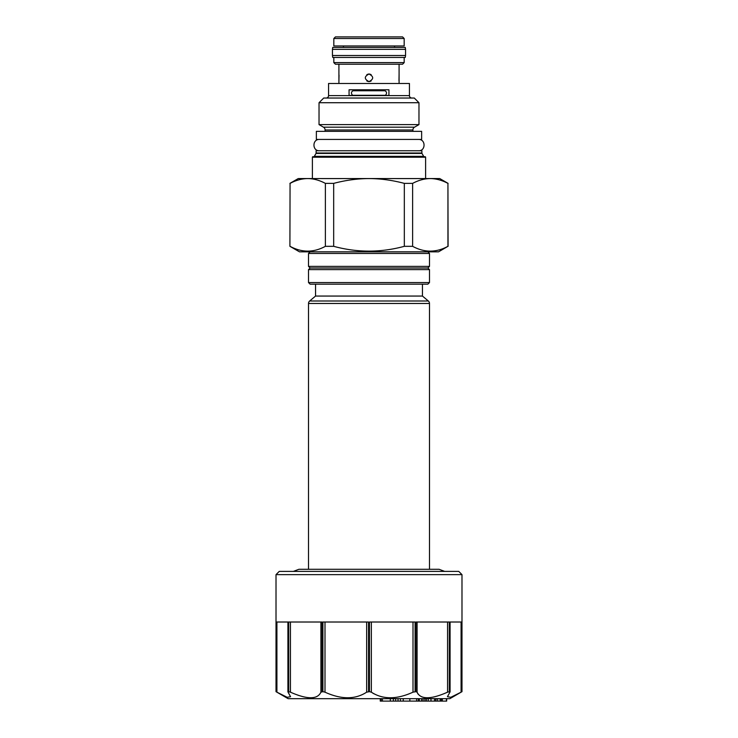 <?xml version="1.0" encoding="UTF-8"?>
<svg xmlns="http://www.w3.org/2000/svg" width="738" height="738" viewBox="0 0 738 738"><rect width="100%" height="100%" fill="white"/><g stroke="black" fill="none" stroke-linecap="round" stroke-linejoin="round"><path stroke-width="1.11" d="M288.134 698.674L449.866 698.674L461.988 691.672L461.988 574.634L276.012 574.634L276.012 691.672L288.134 698.674M372.293 692.816L374.148 693.904M417.68 693.489L418.28 694.357M433.04 697.124L434.811 696.727M444.036 693.683L447.431 692.244M447.431 696.718L450.817 697.29L461.084 692.179L450.817 697.29L447.431 696.718L449.922 692.179L449.765 691.672L447.569 692.179C430.669 699.606 420.503 699.606 417.081 692.179L415.909 691.672L413.003 692.179C396.657 699.606 382.773 699.606 371.352 692.179L369.47 691.672L366.648 692.179C355.227 699.606 341.343 699.606 324.997 692.179L322.912 691.672L320.919 692.179C317.488 699.606 307.331 699.606 290.431 692.179L288.706 691.672L288.078 692.179L290.569 696.718L287.183 697.29L276.916 692.179L287.183 697.29L290.569 696.718M290.569 692.244L291.99 692.862M297.589 695.048L299.213 695.602M303.189 696.727L304.96 697.124M449.922 692.179L449.765 622.014L461.988 622.014L461.988 691.672L461.084 692.179L461.084 622.014L450.088 622.014L450.088 691.847M287.912 691.847L287.912 622.014L276.916 622.014L276.916 692.179L276.012 691.672L276.012 622.014L288.235 622.014L288.078 692.179M288.706 691.672L288.706 622.014L322.091 622.014L322.091 691.672M322.912 691.672L322.912 622.014L368.53 622.014L368.53 691.672M369.47 691.672L369.47 622.014L415.088 622.014L415.088 691.672M415.909 691.672L415.909 622.014L449.294 622.014L449.294 691.672M461.988 574.634L458.759 571.396L279.241 571.396L276.012 574.634M444.636 571.396L439.11 569.293L298.89 569.293L293.364 571.396M429.488 569.293L429.488 303.475A3.238 3.238 90 0 0 428.326 300.993L422.45 296.058L422.45 284.176M422.45 296.058L315.55 296.058L309.674 300.993A3.238 3.238 -90 0 0 308.512 303.475L308.512 569.293M315.55 296.058L315.55 284.176M310.135 284.176L427.865 284.176L429.488 282.562L308.512 282.562L310.135 284.176M429.488 269.619L427.865 268.005L310.135 268.005L308.512 269.619L429.488 269.619L429.488 282.562M308.512 269.619L308.512 282.562M308.512 266.39L429.488 266.39L429.488 253.448L308.512 253.448L308.512 266.39L310.135 268.005M427.865 251.833L429.488 253.448M310.135 251.833L308.512 253.448M290.062 246.326C301.833 252.71 313.613 252.71 325.384 246.326L333.677 246.326C357.229 252.71 380.771 252.71 404.323 246.326L412.616 246.326C424.387 252.71 436.167 252.71 447.938 246.326L438.538 251.833L299.462 251.833L289.914 246.326L290.062 183.375L289.914 246.326M448.086 246.326L447.938 183.375C441.951 180.21 436.066 178.614 430.272 178.568C424.488 178.614 418.603 180.21 412.616 183.375L412.616 246.326M447.938 246.326L447.938 183.375M404.323 246.326L404.323 183.375L412.616 183.375M333.677 246.326L333.677 183.375C345.652 180.21 357.423 178.614 369 178.568L307.728 178.568C301.934 178.614 296.049 180.21 290.062 183.375M404.323 183.375C392.348 180.21 380.577 178.614 369 178.568L439.756 178.568L448.086 183.375M325.384 246.326L325.384 183.375L333.677 183.375M325.384 183.375C319.397 180.21 313.512 178.614 307.728 178.568L298.244 178.568L289.914 183.375M312.395 178.568L312.395 157.222L425.605 157.222L425.605 178.568M425.605 157.222A0.489 0.489 0 0 0 425.116 156.742L312.884 156.742A0.489 0.489 0 0 0 312.395 157.222M424.368 156.742A0.812 0.812 90 0 1 423.667 156.336L314.333 156.336A0.812 0.812 -90 0 1 313.632 156.742M423.667 156.336L421.988 153.421L316.012 153.421L314.333 156.336M421.988 153.421A0.812 0.812 90 0 1 421.887 153.015L316.113 153.015A0.812 0.812 -90 0 1 316.012 153.421M316.113 153.015L316.113 150.755L421.887 150.755L421.887 153.015M316.362 139.436L421.638 139.436L421.638 131.346L316.362 131.346L316.362 139.436M325.089 131.346L325.089 129.98A3.238 3.238 -90 0 0 323.475 127.176L319.028 124.611L319.028 102.72L323.714 98.034L414.286 98.034L418.972 102.72L319.028 102.72M412.911 131.346L412.911 129.98L325.089 129.98M319.028 124.611L418.972 124.611L414.525 127.176A3.238 3.238 90 0 0 412.911 129.98M418.972 124.611L418.972 102.72M409.433 95.608L328.567 95.608L328.567 83.477L409.433 83.477L409.433 95.608A2.426 2.426 0 0 0 411.859 98.034M328.567 95.608A2.426 2.426 0 0 1 326.141 98.034M349.065 89.787L349.065 95.442L388.935 95.442L388.935 89.787L349.065 89.787M354.36 89.787L353.936 90.359C351.574 91.318 350.901 92.665 351.906 94.39L352.616 95.442M385.384 95.442L386.094 94.39C387.099 92.665 386.426 91.318 384.064 90.359L383.64 89.787M352.865 90.756L385.135 90.756M399.083 83.477L399.083 64.234M338.917 83.477L338.917 64.234M369.867 74.114L369 74.012C373.898 76.549 373.898 79.086 369 81.614C364.102 79.086 364.102 76.549 369 74.012L368.124 74.114M399.083 74.012L398.972 80.608M338.917 81.614L339.037 75.092M335.439 64.234L402.561 64.234L404.175 62.61L333.825 62.61L335.439 64.234M404.175 57.435L404.175 62.61M333.825 57.435L333.825 62.61M332.737 57.435L405.263 57.435L405.549 55.498L332.451 55.498L332.737 57.435M405.549 49.354L405.263 47.416L332.737 47.416L332.451 49.354L405.549 49.354L405.549 55.498M332.451 49.354L332.451 55.498M394.553 47.416L394.553 45.959M343.447 47.416L343.447 45.959M333.825 38.514L333.825 45.959L404.175 45.959L404.175 38.514L402.561 36.9L335.439 36.9L333.825 38.514L404.175 38.514M367.367 74.39L366.841 74.686M366.841 80.949L367.358 81.245M368.133 81.512L369.876 81.512M370.633 81.245L371.159 80.949M371.159 74.686L370.642 74.39M381.177 698.674L381.177 701.1L380.255 701.1L380.255 698.674M382.422 698.674L382.422 701.1L381.177 701.1M390.319 698.674L390.319 701.1L382.422 701.1M380.688 698.674L380.688 701.1M393.382 698.674L393.382 701.1L390.319 701.1M395.688 698.674L395.688 701.1L393.382 701.1M398.031 698.674L398.031 701.1L395.688 701.1M400.402 698.674L400.402 701.1L398.031 701.1M403.243 698.674L403.243 701.1L400.402 701.1M409.848 698.674L409.848 701.1L403.243 701.1M416.638 698.674L416.638 701.1L409.848 701.1M418.335 698.674L418.335 701.1L416.638 701.1M419.322 698.674L419.322 701.1L418.335 701.1M421.592 698.674L421.592 701.1L419.322 701.1M423.068 698.674L423.068 701.1L421.592 701.1M424.894 698.674L424.894 701.1L423.068 701.1M426.38 698.674L426.38 701.1L424.894 701.1M430.983 698.674L430.983 701.1L426.38 701.1M428.224 698.674L428.224 701.1M434.571 698.674L434.571 701.1L430.983 701.1M435.798 698.674L435.798 701.1L434.571 701.1M436.176 698.674L435.798 701.1M437.616 698.674L437.616 701.1L436.176 701.1M440.106 698.674L440.106 701.1L437.616 701.1M440.909 698.674L440.909 701.1L440.106 701.1M441.37 698.674L440.909 701.1M441.841 698.674L441.841 701.1L441.37 701.1M442.311 698.674L442.311 701.1L441.841 701.1M446.416 698.674L446.416 701.1L442.311 701.1M446.601 698.674L446.416 701.1M446.674 698.674L446.601 701.1M446.721 698.674L446.674 701.1M319.434 139.436C312.128 139.085 312.128 151.106 319.434 150.755M418.566 139.436C425.872 139.085 425.872 151.106 418.566 150.755M290.431 692.179L290.431 622.014M320.919 622.014L320.919 692.179M324.997 692.179L324.997 622.014M366.648 622.014L366.648 692.179M371.352 692.179L371.352 622.014M413.003 622.014L413.003 692.179M417.081 692.179L417.081 622.014M447.569 622.014L447.569 692.179M308.512 303.475L429.488 303.475M309.674 300.993L428.326 300.993M414.525 127.176L323.475 127.176M427.865 268.005L429.488 266.39M352.506 95.285L385.494 95.285"/></g></svg>
